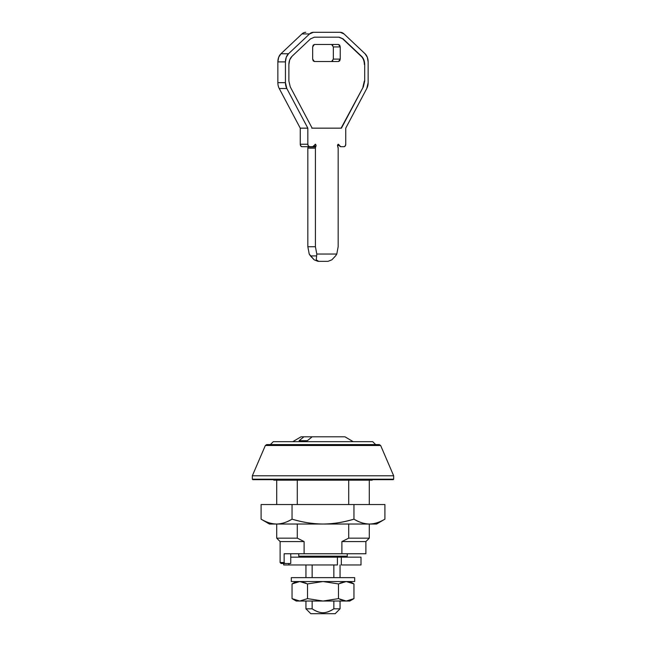 <?xml version="1.0" encoding="UTF-8"?>
<svg xmlns="http://www.w3.org/2000/svg" width="646" height="646" viewBox="0 0 646 646"><rect width="100%" height="100%" fill="white"/><g stroke="black" fill="none" stroke-linecap="round" stroke-linejoin="round"><path stroke-width="0.97" d="M288.956 564.967L337.414 564.967L337.414 557.167L291.839 557.167M288.883 563.506L288.883 564.967L283.691 564.967L283.691 563.506L283.691 564.967L337.414 564.967L337.414 557.167L341.33 557.167L341.33 564.967L361.009 564.967L361.009 557.167L341.33 557.167L341.33 564.967L361.009 564.967L361.009 557.167L290.757 557.167M335.532 255.945L336.784 254.04L338.165 246.732L338.165 148.168A2.439 1.72 -90 0 0 337.955 146.997L337.47 145.463L338.165 148.168L338.165 246.732L336.784 254.04L335.54 255.921L331.85 259.837L327.99 261.347L318.704 261.347L316.265 259.837L316.798 254.04L315.418 246.732L307.835 246.732L309.216 254.04L310.46 255.921L316.265 255.921L310.46 255.921L314.166 259.845L309.216 254.04L307.835 246.732L307.835 148.168A2.439 1.72 -90 0 1 308.045 146.997L315.628 146.997L316.104 145.463L315.466 144.284L312.761 146.682L309.563 146.682L308.344 145.964L307.835 144.244L307.835 128.158L286.816 88.51L285.435 82.664L285.435 61.887L286.251 57.284L288.504 53.771L309.547 33.939L313.367 32.3L340.208 32.3L344.035 33.939L365.071 53.771L367.324 57.284L368.139 61.887L368.139 82.664L366.767 88.51L345.747 128.158L345.747 144.244L345.239 145.964L344.019 146.682L340.822 146.682L338.108 144.284L337.47 145.463L338.334 144.244L339.077 144.849L337.592 144.849L339.077 144.849L339.328 145.463L337.47 145.463L339.328 145.463A2.439 1.72 -90 0 0 340.822 146.682L344.019 146.682A2.439 1.72 -90 0 0 345.747 144.244L345.747 128.158L366.767 88.51A9.747 6.896 -90 0 0 368.139 82.664L368.139 61.887A9.747 6.896 -90 0 0 365.071 53.771L344.035 33.939A9.747 6.896 -90 0 0 340.208 32.3L313.367 32.3A9.747 6.896 -90 0 0 309.547 33.939L301.965 33.939A9.747 6.896 -90 0 1 305.792 32.3A9.747 6.896 90 0 0 301.965 33.939L309.547 33.939L288.504 53.771L280.929 53.771L301.965 33.939L280.929 53.771L288.504 53.771A9.747 6.896 -90 0 0 285.435 61.887L277.861 61.887L278.676 57.284L280.929 53.771A9.747 6.896 90 0 0 277.861 61.887L285.435 61.887L285.435 82.664L277.861 82.664L277.861 61.887L277.861 82.664L285.435 82.664A9.747 6.896 -90 0 0 286.816 88.51L279.233 88.51A9.747 6.896 -90 0 1 277.861 82.664A9.747 6.896 90 0 0 279.233 88.51L286.816 88.51L307.835 128.158L300.253 128.158L279.233 88.51L300.253 128.158L307.835 128.158L307.835 144.244L300.253 144.244L300.253 128.158L300.253 144.244L307.835 144.244A2.439 1.72 -90 0 0 309.563 146.682L301.981 146.682L300.761 145.964L300.253 144.244A2.439 1.72 90 0 0 301.981 146.682L312.761 146.682A2.439 1.72 -90 0 0 314.255 145.463L315.248 144.244L315.708 144.429L315.959 146.157L313.851 146.157L315.959 146.157L315.628 146.997L308.045 146.997A2.439 1.72 90 0 0 307.835 148.168L315.418 148.168L315.628 146.997A2.439 1.72 -90 0 0 315.418 148.168L307.835 148.168L307.835 246.732L315.418 246.732L315.418 148.168L315.418 246.732L316.798 254.04L316.265 259.837L318.704 261.347L318.01 261.347L327.99 261.347L331.858 259.829M314.15 259.837L318.01 261.347L327.296 261.347M336.784 254.04L316.798 254.04L336.784 254.04M363.318 86.879L364.699 81.033L364.699 64.495L363.884 59.892L361.631 56.38L342.994 38.808L339.166 37.177L314.416 37.177L310.589 38.808L291.952 56.38L289.699 59.892L288.883 64.495L288.883 81.033L290.264 86.879L312.147 128.158L341.435 128.158L363.318 86.879L341.435 128.158L312.147 128.158L290.264 86.879L288.883 81.033L288.883 64.495C288.956 61.071 289.981 58.366 291.952 56.38L310.589 38.808L314.416 37.177L339.166 37.177L342.994 38.808L361.631 56.38C363.601 58.366 364.627 61.071 364.699 64.495L364.699 81.033L363.318 86.879L341.096 128.158L363.318 86.879M338.504 61.54L314.384 61.54L312.664 59.101L312.664 46.924L314.384 44.485L338.504 44.485L340.232 46.924L340.232 59.101L338.504 61.54L339.723 60.829L340.232 59.101L333.336 59.101L340.232 59.101L340.232 46.924L333.336 46.924L340.232 46.924L339.723 45.196L338.504 44.485L314.384 44.485L313.165 45.196L312.664 46.924L312.664 59.101L313.165 60.829L314.384 61.54L338.504 61.54M332.835 60.829L331.616 61.54L333.336 59.101L333.336 46.924L331.616 44.485L332.835 45.196M338.827 37.177L342.646 38.808L361.292 56.396M342.638 38.8L361.284 56.38C363.254 58.366 364.279 61.071 364.352 64.495L364.352 64.495M362.971 86.879L364.352 81.033M311.8 128.158L341.096 128.158M333.336 59.109L333.336 46.916M331.931 37.177L314.416 37.177M333.853 608.823L340.054 608.823L340.054 601.03L340.054 608.823L335.185 613.7L310.815 613.7L305.946 608.823L310.815 613.7L335.185 613.7L340.054 608.823L333.853 608.823C329.945 611.431 326.319 612.731 322.976 612.723C319.649 612.723 316.039 611.423 312.147 608.823L305.946 608.823L312.147 608.823C316.225 611.423 319.835 612.723 322.976 612.723C326.133 612.731 329.759 611.431 333.853 608.823L333.853 601.03L333.853 608.823M340.054 577.637L340.054 564.967L340.054 577.637M333.853 564.967L333.853 577.637L333.853 564.967M299.728 557.167L298.751 556.19L298.751 553.759L298.751 556.19L347.249 556.19L346.272 557.167L347.249 556.19L347.249 553.759L347.249 556.19L298.751 556.19L299.728 557.167M341.895 541.574L365.886 541.574L369.294 538.158L348.711 538.158L341.895 541.574L341.895 553.759L304.105 553.759L304.105 541.574L280.114 541.574L280.114 562.529L284.135 562.529L284.135 553.759L304.105 553.759L284.135 553.759L284.135 562.529L285.015 563.506L290.757 563.506L290.757 553.759L290.757 563.506L281.091 563.506L285.015 563.506L284.135 562.529L280.114 562.529L280.114 541.574L304.105 541.574L297.289 538.158L297.289 524.027L297.289 538.158L276.706 538.158L297.289 538.158L304.105 541.574L304.105 553.759L365.886 553.759L341.895 553.759L341.895 541.574L348.711 538.158L369.294 538.158L369.294 524.027L369.294 538.158L365.886 541.574L341.895 541.574M312.188 436.793L344.932 436.793L353.217 441.67L344.932 436.793L312.188 436.793L307.367 440.693L299.098 440.693L303.919 436.793L301.068 436.793L292.783 441.67L301.068 436.793L312.188 436.793L303.919 436.793L299.098 440.693L307.367 440.693L299.098 440.693M372.71 441.67L375.633 444.593L372.71 441.67L273.29 441.67L270.367 444.593L273.29 441.67L372.71 441.67M379.291 444.593L380.647 445.49L393.664 475.779L393.664 479.195L393.18 479.679L393.664 479.195L252.336 479.195L252.336 475.779L265.353 445.49L266.709 444.593L265.353 445.49L252.336 475.779L252.336 479.195L252.82 479.679L252.336 479.195L393.664 479.195L393.664 475.779L252.336 475.779L393.664 475.779L380.647 445.49L265.353 445.49L380.647 445.49L379.291 444.593L266.709 444.593L379.291 444.593M273.831 480.172L273.339 479.679L273.831 480.172L372.169 480.172L372.661 479.679L372.169 480.172L273.831 480.172M369.294 504.534L369.294 480.172L369.294 504.534M348.711 480.172L348.711 504.534L348.711 480.172M348.711 524.027L348.711 538.158L348.711 524.027M297.289 504.534L297.289 480.172L297.289 504.534M252.82 479.679L393.18 479.679L252.82 479.679M312.147 564.967L312.147 577.637L312.147 564.967M312.147 601.03L312.147 608.823L312.147 601.03M269.39 524.027L276.577 524.027C271.312 523.89 266.152 522.267 261.097 519.158L261.097 504.534L261.097 519.158C266.152 522.267 271.304 523.89 276.577 524.027L323 524.027C313.423 524.027 303.103 522.404 292.049 519.158C286.517 522.404 281.365 524.027 276.577 524.027C271.788 524.027 266.628 522.404 261.097 519.158L269.39 524.027L376.61 524.027L384.903 519.158C379.848 522.267 374.696 523.89 369.423 524.027L376.61 524.027L384.903 519.158L384.903 504.534L353.951 504.534L384.903 504.534L384.903 519.158C379.372 522.404 374.212 524.027 369.423 524.027C364.635 524.027 359.483 522.404 353.951 519.158L353.951 504.534L292.049 504.534L353.951 504.534L353.951 519.158C342.897 522.404 332.577 524.027 323 524.027L369.423 524.027C374.688 523.89 379.848 522.267 384.903 519.158M261.097 504.534L292.049 504.534L261.097 504.534M369.423 524.027C364.166 523.89 359.006 522.267 353.951 519.158C343.93 522.259 333.619 523.882 323 524.027C312.478 523.882 302.166 522.259 292.049 519.158L292.049 504.534L292.049 519.158C287.002 522.267 281.842 523.89 276.577 524.027M292.049 598.632L299.784 601.03L292.049 598.632L292.049 583.927L296.199 581.537L292.049 583.927L292.049 598.632L296.199 601.03L299.784 601.03L292.049 598.632L299.784 601.03L307.528 598.632L323 601.03L349.801 601.03L353.951 598.632L346.216 601.03L353.951 598.632L353.951 583.927L346.216 581.537L338.472 583.927L338.472 598.632L346.216 601.03L340.054 599.472L346.216 601.03L349.801 601.03L353.951 598.632L346.216 601.03L353.951 598.632L353.951 583.927L346.216 581.537L353.951 583.927L346.216 581.537L340.054 583.088L345.981 581.537M292.049 583.927L299.784 581.537L292.049 583.927L299.784 581.537L307.528 583.927L299.784 581.537L292.049 583.927M299.833 581.537L305.946 583.096L299.986 581.537M296.199 601.03L323 601.03L307.528 598.632L307.528 583.927L307.528 598.632L299.784 601.03L323 601.03L338.472 598.632L338.472 583.927L323 581.537L307.528 583.927L323 581.537L338.472 583.927L346.216 581.537M346.216 601.03L338.472 598.632L323 601.03L346.216 601.03M354.678 577.637L354.678 581.537L354.678 577.637L291.322 577.637L291.322 581.537L291.322 577.637L354.678 577.637M291.322 581.537L354.678 581.537L291.322 581.537M280.114 541.574L276.706 538.158L276.706 524.027M276.706 504.534L276.706 480.172M365.886 541.574L365.886 553.759M280.114 562.529L281.091 563.506M305.946 564.967L305.946 577.637M305.946 601.03L305.946 608.823M349.801 581.537L353.951 583.927"/></g></svg>
